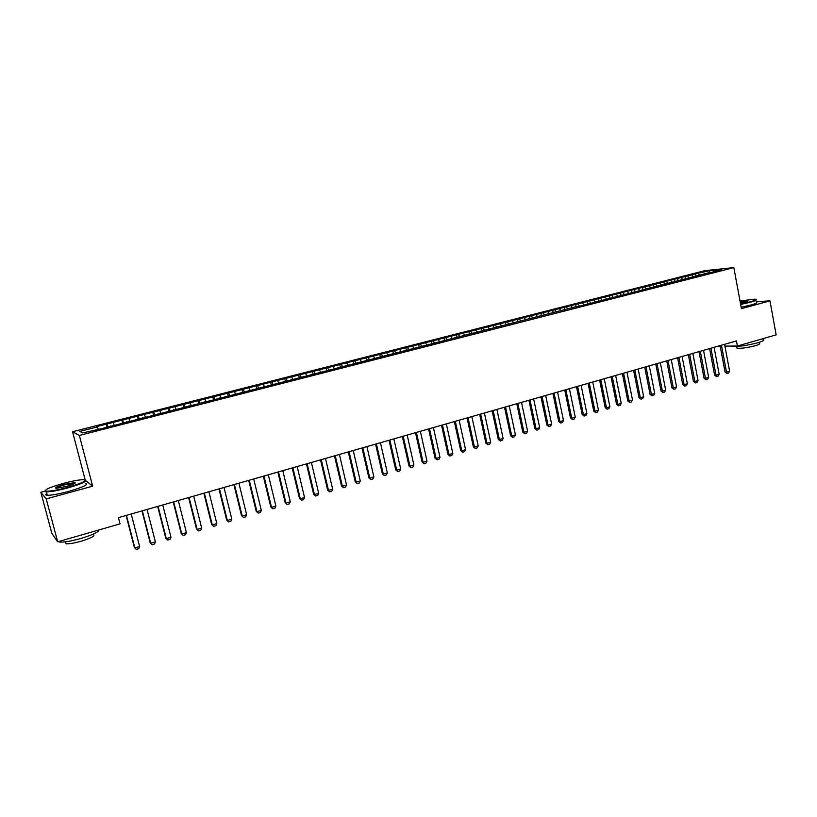 <?xml version="1.0" encoding="UTF-8"?>
<svg xmlns="http://www.w3.org/2000/svg" width="817" height="817" viewBox="0 0 817 817"><rect width="100%" height="100%" fill="white"/><g stroke="black" fill="none" stroke-linecap="round" stroke-linejoin="round"><path stroke-width="1.23" d="M44.802 491.201L40.85 492.273L51.839 533.297L57.701 541.824L120.038 523.871L118.424 517.651L736.454 340.924L737.404 346.02L776.15 334.858L769.971 300.86L756.205 301.708M85.193 479.936L72.55 431.733L704.795 270.682L733.84 267.608L79.361 435.441L72.55 431.733M709.605 272.929L709.646 270.682L695.533 273.869L106.19 424.176L96.692 426.607L98.193 428.976M709.646 270.682L721.697 269.406L709.963 272.847M582.633 303.097L584.114 305.068L710.157 272.367M584.114 305.068L576.843 306.937M97.427 426.923L79.8 431.417L82.731 432.939L101.451 428.68L576.986 306.446M106.956 424.493L107.915 427.025M113.277 422.879L114.063 424.922M122.713 420.469L123.694 422.981M128.974 418.866L129.78 420.898M110.387 425.861L110.448 426.372M138.318 416.486L139.319 418.978M144.517 414.903L145.334 416.915M126.431 421.756L126.482 422.266M153.759 412.544L154.791 415.016M159.897 410.982L160.735 412.973M142.311 417.691L142.352 418.202M169.058 408.643L170.099 411.094M175.134 407.091L175.982 409.072M158.028 413.668L158.059 414.178M184.203 404.772L185.265 407.213M190.218 403.241L191.076 405.212M173.582 409.685L173.613 410.195M199.195 400.953L200.277 403.373M205.149 399.431L206.027 401.382M188.982 405.743L189.003 406.253M214.044 397.164L215.137 399.564M219.936 395.653L220.835 397.593M204.23 401.841L204.25 402.352M228.75 393.406L229.863 395.796M234.591 391.915L235.5 393.835M219.334 397.981L219.344 398.492M243.313 389.689L244.446 392.058M249.093 388.218L250.012 390.128M234.285 394.151L234.285 394.662M257.733 386.012L258.877 388.361M263.462 384.552L264.402 386.441M249.083 390.363L249.073 390.873M272.02 382.366L273.184 384.695M277.688 380.916L278.638 382.795M263.738 386.615L263.728 387.125M286.164 378.751L287.349 381.069M291.781 377.321L292.752 379.19M278.25 382.897L278.229 383.408M300.176 375.177L301.381 377.474M305.742 373.757L306.845 375.84M314.055 371.633L315.27 373.92M319.58 370.224L320.795 372.501M306.855 375.575L306.824 376.086M327.811 368.13L329.037 370.397M333.275 366.731L334.51 368.988M341.435 364.648L342.68 366.904M346.847 363.269L348.103 365.516M354.935 361.206L356.192 363.442M360.297 359.837L361.563 362.064M348.747 364.852L348.696 365.362M368.304 357.795L369.56 359.98M373.614 356.437L374.901 358.653M381.549 354.415L382.775 356.508M386.819 353.067L388.106 355.262M394.682 351.065L395.867 353.067M399.891 349.727L401.198 351.913M407.683 347.746L408.847 349.666M412.851 346.418L414.178 348.593M420.571 344.457L421.715 346.306M425.698 343.14L427.025 345.295M433.347 341.189L434.46 342.977M438.423 339.892L439.771 342.037M446 337.962L447.103 339.688M451.035 336.675L452.393 338.8M458.551 334.766L459.654 336.471M463.535 333.489L464.904 335.603M470.98 331.59L472.093 333.285M475.923 330.323L477.302 332.427M483.296 328.444L484.43 330.129M488.198 327.198L489.597 329.282M495.51 325.329L496.644 327.004M500.372 324.083L501.771 326.157M507.623 322.235L508.756 323.91M512.433 321.01L513.842 323.062M519.612 319.171L520.766 320.836M524.391 317.956L525.811 319.998M531.51 316.138L532.674 317.782M536.238 314.933L537.678 316.965M543.305 313.136L544.469 314.77M547.993 311.931L549.433 313.953M541.017 313.279L541.344 316.026M554.988 310.154L556.163 311.777M559.635 308.959L561.095 310.971M566.579 307.192L567.764 308.806M571.185 306.018L572.656 308.009M578.068 304.261L579.263 305.864M589.455 301.35L590.66 302.944M593.99 300.196L595.44 302.116M600.75 298.471L601.955 300.053M605.244 297.327L606.674 299.196M611.943 295.611L613.159 297.184M616.396 294.477L617.805 296.295M623.054 292.782L624.27 294.345M627.466 291.649L628.855 293.415M634.063 289.974L635.289 291.526M638.434 288.85L639.803 290.566M644.981 287.186L646.216 288.728M649.321 286.073L650.669 287.747M655.806 284.418L657.052 285.96M660.116 283.325L661.433 284.949M666.539 281.681L667.795 283.203M670.808 280.588L672.115 282.182M677.191 278.965L678.447 280.476M681.429 277.882L682.716 279.434M687.751 276.269L689.017 277.77M691.948 275.196L693.224 276.708M698.229 273.593L699.536 275.145M40.85 492.273L46.222 498.891L57.701 541.824M733.84 267.608L741.438 308.663L769.971 300.86M46.222 498.891L92.648 486.186L79.361 435.441M718.061 346.183L720.186 346.163M724.914 346.122L737.404 346.02M92.648 486.186L85.979 480.805M695.533 273.869L696.013 276.412M685.075 276.534L685.565 279.087M674.546 279.22L675.036 281.783M663.925 281.936L664.425 284.51M653.212 284.663L653.712 287.247M642.417 287.421L642.918 290.015M631.521 290.198L632.041 292.803M620.542 292.997L621.063 295.611M609.472 295.825L609.993 298.44M598.299 298.665L598.83 301.299M587.045 301.544L587.576 304.19M575.679 304.435L576.22 307.09M564.23 307.355L564.772 310.021M552.67 310.307L553.221 312.982M529.263 316.281L529.733 318.538M517.396 319.304L517.876 321.571M505.437 322.358L505.917 324.635M493.366 325.432L493.856 327.719M481.193 328.536L481.683 330.834M468.907 331.671L469.407 333.979M456.519 334.827L457.02 337.145M444.009 338.024L444.519 340.342M431.396 341.24L431.907 343.579M418.661 344.488L419.182 346.827M405.814 347.766L406.335 350.115M392.844 351.065L393.375 353.434M379.762 354.404L380.303 356.784M366.557 357.775L367.109 360.154M353.23 361.175L353.781 363.565M339.78 364.607L340.342 367.007M326.208 368.069L326.78 370.54M312.502 371.561L313.115 374.166M298.675 375.085L299.318 377.822M284.704 378.649L285.388 381.529M270.611 382.244L271.305 385.175M256.375 385.879L257.089 388.821M242.006 389.535L242.72 392.497M227.504 393.243L228.229 396.214M212.849 396.98L213.584 399.962M198.061 400.749L198.797 403.751M183.12 404.558L183.876 407.571M168.036 408.408L168.792 411.431M152.799 412.289L153.576 415.332M137.419 416.21L138.196 419.264M121.876 420.183L122.662 423.247M106.19 424.176L106.976 427.26M724.577 344.325L729.612 371.184L728.539 373.042L726.987 373.502L726.497 372.113L725.057 372.082L720.083 345.611M729.612 371.184L726.497 372.113L721.442 345.223M726.987 373.502L725.057 372.082M714.089 347.317L719.185 374.288L718.112 376.147L716.54 376.617L716.039 375.217L714.62 375.177L709.585 348.614M719.185 374.288L716.039 375.217L710.923 348.226M716.54 376.617L714.62 375.177M703.519 350.34L708.666 377.413L707.593 379.272L706.011 379.752L705.49 378.353L704.08 378.312L698.995 351.637M708.666 377.413L705.49 378.353L700.332 351.259M706.011 379.752L704.08 378.312M740.59 304.047L749.975 301.902C755.562 300.319 757.196 299.39 754.867 299.124L740.018 300.952M755.95 299.502C757.267 299.921 755.378 300.84 750.282 302.259L740.662 304.465M740.151 301.708L747.892 300.881L740.437 303.26M747.596 301.34L740.233 302.116M763.139 339.504C764.773 340.107 762.976 341.2 757.737 342.772C746.37 345.673 737.853 346.868 732.195 346.337L731.634 346.071M759.126 342.354L759.289 343.293C760.474 343.743 759.177 344.539 755.408 345.683C747.228 347.766 741.101 348.614 737.026 348.216L736.873 347.419M756.297 302.219C757.91 302.617 756.072 303.556 750.803 305.047L741.182 307.243M63.328 483.398C49.633 487.32 43.863 489.904 46.028 491.15C49.776 491.436 56.935 490.2 67.515 487.422C82.987 482.857 88.185 480.263 83.089 479.661C78.636 479.845 72.049 481.09 63.328 483.398M85.387 480.11C87.256 481.387 81.363 483.991 67.699 487.943C57.793 490.557 50.685 491.854 46.375 491.834L45.18 490.629M64.359 484.379L75.011 482.541C76.144 483.133 73.285 484.42 66.443 486.391L56.506 488.29C53.973 487.953 56.587 486.656 64.359 484.379M75.011 483.276L64.533 484.889C59.437 486.319 56.577 487.443 55.934 488.27M98.99 529.937C98.734 532.01 92.76 534.849 81.057 538.423C71.242 541.16 64.155 542.365 59.794 542.049L58.426 541.62M93.118 534.492C95.885 535.574 91.953 537.8 81.332 541.181C74.276 543.152 69.179 544.01 66.044 543.765L65.595 542.09M85.397 483.378C89.124 484.348 83.528 487.024 68.618 491.415C58.722 494.04 51.614 495.327 47.294 495.286C45.374 495.143 45.221 494.551 46.814 493.499M692.857 353.393L698.055 380.559L696.993 382.438L695.4 382.907L694.858 381.519L693.459 381.468L688.322 354.69M698.055 380.559L694.858 381.519L689.64 354.312M695.4 382.907L693.459 381.468M682.103 356.467L687.363 383.745L686.3 385.624L684.687 386.104L684.135 384.705L682.757 384.644L677.559 357.764M687.363 383.745L684.135 384.705L678.866 357.397M684.687 386.104L682.757 384.644M671.268 359.562L676.578 386.952L675.516 388.831L673.892 389.311L673.32 387.912L671.952 387.85L666.713 360.869M676.578 386.952L673.32 387.912L668 360.501M673.892 389.311L671.952 387.85M660.33 362.697L665.702 390.179L664.64 392.068L663.006 392.558L662.413 391.159L661.065 391.088L655.765 364.004M665.702 390.179L662.413 391.159L657.031 363.636M663.006 392.558L661.065 391.088M649.311 365.842L654.734 393.437L653.671 395.336L652.017 395.826L651.425 394.427L650.077 394.345L644.725 367.16M654.734 393.437L651.425 394.427L645.981 366.792M652.017 395.826L650.077 394.345M638.189 369.029L643.663 396.725L642.611 398.625L640.947 399.125L640.324 397.726L639.006 397.634L633.594 370.336M643.663 396.725L640.324 397.726L634.829 369.989M640.947 399.125L639.006 397.634M626.966 372.235L632.511 400.044L631.459 401.954L629.774 402.454L629.141 401.045L627.834 400.953L622.36 373.553M632.511 400.044L629.141 401.045L623.585 373.206M629.774 402.454L627.834 400.953M615.65 375.473L621.247 403.394L620.205 405.303L618.51 405.804L617.856 404.395L616.559 404.303L611.034 376.79M621.247 403.394L617.856 404.395L612.239 376.443M618.51 405.804L616.559 404.303M604.243 378.731L609.901 406.764L608.859 408.684L607.143 409.194L606.48 407.785L605.203 407.683L599.607 380.058M609.901 406.764L606.48 407.785L600.801 379.711M607.143 409.194L605.203 407.683M592.733 382.019L598.452 410.165L597.411 412.095L595.685 412.605L594.99 411.196L593.734 411.084L588.087 383.357M598.452 410.165L594.99 411.196L589.261 383.02M595.685 412.605L593.734 411.084M581.122 385.348L586.902 413.596L585.86 415.526L584.114 416.047L583.409 414.638L582.164 414.515L576.455 386.676M586.902 413.596L583.409 414.638L577.619 386.349M584.114 416.047L582.164 414.515M569.408 388.698L575.25 417.068L574.208 418.998L572.451 419.519L571.726 418.11L570.501 417.987L564.731 390.026M575.25 417.068L571.726 418.11L565.864 389.709M572.451 419.519L570.501 417.987M557.582 392.068L563.495 420.561L562.453 422.501L560.687 423.032L559.941 421.613L558.736 421.48L552.905 393.416M563.495 420.561L559.941 421.613L554.018 393.089M560.687 423.032L558.736 421.48M545.664 395.479L551.628 424.084L550.607 426.035L548.82 426.566L548.054 425.146L546.859 425.003L540.966 396.827M551.628 424.084L548.054 425.146L542.069 396.511M548.82 426.566L546.859 425.003M533.634 398.921L539.669 427.638L538.638 429.589L536.84 430.13L536.054 428.711L534.88 428.568L528.926 400.269M539.669 427.638L536.054 428.711L530.008 399.962M536.84 430.13L534.88 428.568M521.501 402.393L527.598 431.223L526.577 433.184L524.759 433.725L523.952 432.305L522.798 432.152L516.773 403.741M527.598 431.223L523.952 432.305L517.835 403.435M524.759 433.725L522.798 432.152M509.246 405.896L515.415 434.848L514.404 436.809L512.565 437.361L511.738 435.941L510.605 435.778L504.508 407.244M515.415 434.848L511.738 435.941L505.56 406.948M512.565 437.361L510.605 435.778M496.889 409.429L503.129 438.494L502.118 440.475L500.259 441.027L499.422 439.597L498.299 439.434L492.14 410.788M503.129 438.494L499.422 439.597L493.162 410.491M500.259 441.027L498.299 439.434M484.42 412.993L490.731 442.181L489.72 444.162L487.851 444.724L486.983 443.294L485.89 443.12L479.661 414.352M490.731 442.181L486.983 443.294L480.662 414.066M487.851 444.724L485.89 443.12M471.838 416.588L478.211 445.898L477.21 447.89L475.32 448.451L474.442 447.022L473.36 446.838L467.058 417.957M478.211 445.898L474.442 447.022L468.049 417.681M475.32 448.451L473.36 446.838M459.144 420.224L465.588 449.656L464.587 451.648L462.677 452.209L461.779 450.79L460.717 450.596L454.354 421.592M465.588 449.656L461.779 450.79L455.314 421.317M462.677 452.209L460.717 450.596M446.327 423.89L452.843 453.445L451.842 455.437L449.922 456.009L449.003 454.579L447.961 454.385L441.527 425.259M452.843 453.445L449.003 454.579L442.467 424.993M449.922 456.009L447.961 454.385M433.398 427.587L439.985 457.265L438.995 459.266L437.054 459.848L435.083 458.204L428.578 428.966M439.985 457.265L436.104 458.419L429.497 428.7M437.054 459.848L435.083 458.204M420.346 431.315L427.005 461.115L426.014 463.137L424.064 463.719L422.093 462.065L415.506 432.693M427.005 461.115L423.094 462.279L416.404 432.438M424.064 463.719L422.093 462.065M407.172 435.083L413.902 465.016L412.922 467.038L410.941 467.62L408.98 465.956L402.321 436.472M413.902 465.016L409.95 466.19L403.19 436.217M410.941 467.62L408.98 465.956M393.865 438.882L400.687 468.948L399.707 470.97L397.705 471.562L395.745 469.887L389.004 440.271M400.687 468.948L396.694 470.132L389.852 440.036M397.705 471.562L395.745 469.887M380.446 442.722L387.34 472.91L386.359 474.943L384.347 475.545L382.376 473.86L375.575 444.121M387.34 472.91L383.306 474.105L376.392 443.886M384.347 475.545L382.376 473.86M366.894 446.603L373.869 476.914L372.889 478.956L370.867 479.559L368.896 477.863L362.002 448.002M373.869 476.914L369.795 478.119L362.809 447.767M370.867 479.559L368.896 477.863M353.22 450.514L360.266 480.958L359.296 483L357.243 483.613L355.272 481.907L348.318 451.913M360.266 480.958L356.161 482.173L349.084 451.689M357.243 483.613L355.272 481.907M339.402 454.456L346.531 485.032L345.571 487.085L343.508 487.708L341.537 485.992L334.49 455.866M346.531 485.032L342.394 486.268L335.236 455.651M343.508 487.708L341.537 485.992M325.462 458.449L332.672 489.158L331.722 491.221L329.629 491.834L327.658 490.108L320.53 459.859M332.672 489.158L328.495 490.394L321.255 459.654M329.629 491.834L327.658 490.108M311.379 462.473L318.681 493.315L317.731 495.378L315.617 496.011L313.646 494.275L306.436 463.882M318.681 493.315L314.453 494.571L307.131 463.688M315.617 496.011L313.646 494.275M297.174 466.538L304.547 497.512L303.607 499.585L301.473 500.218L299.502 498.472L292.21 467.957M304.547 497.512L300.288 498.778L292.874 467.763M301.473 500.218L299.502 498.472M282.815 470.643L290.28 501.75L289.351 503.834L287.196 504.477L285.225 502.721L277.851 472.063M290.28 501.75L285.981 503.037L278.485 471.879M287.196 504.477L285.225 502.721M268.323 474.789L275.88 506.029L274.951 508.123L272.776 508.766L270.805 507L263.34 476.209M275.88 506.029L271.53 507.326L263.952 476.035M272.776 508.766L270.805 507M253.689 478.966L261.328 510.359L260.409 512.453L258.213 513.107L256.242 511.33L248.695 480.396M261.328 510.359L256.936 511.667L249.267 480.233M258.213 513.107L256.242 511.33M238.911 483.194L246.642 514.72L245.723 516.824L243.507 517.488L241.536 515.69L233.897 484.634M246.642 514.72L242.21 516.038L234.448 484.471M243.507 517.488L241.536 515.69M223.981 487.463L231.803 519.132L230.894 521.246L228.658 521.91L226.687 520.102L218.956 488.903M231.803 519.132L227.33 520.46L219.477 488.75M228.658 521.91L226.687 520.102M208.907 491.773L216.822 523.585L215.913 525.699L213.656 526.373L211.685 524.555L203.862 493.213M216.822 523.585L212.297 524.933L204.352 493.08M213.656 526.373L211.685 524.555M193.68 496.133L201.687 528.078L200.788 530.202L198.511 530.887L196.54 529.059L188.625 497.573M201.687 528.078L197.122 529.436L189.084 497.441M198.511 530.887L196.54 529.059M178.3 500.525L186.409 532.623L185.51 534.757L183.212 535.441L181.241 533.603L173.235 501.975M186.409 532.623L181.793 534.001L173.653 501.852M183.212 535.441L181.241 533.603M162.767 504.967L170.967 537.218L170.079 539.353L167.751 540.047L165.78 538.189L157.681 506.428M170.967 537.218L166.311 538.597L158.069 506.315M167.751 540.047L165.78 538.189M147.07 509.461L155.373 541.845L154.495 543.999L152.146 544.694L150.175 542.825L141.974 510.911M155.373 541.845L150.665 543.244L142.332 510.809M152.146 544.694L150.175 542.825M131.21 513.995L139.615 546.532L138.747 548.687L136.368 549.392L134.397 547.513L126.104 515.456M139.615 546.532L134.856 547.941L126.421 515.364M136.368 549.392L134.397 547.513M736.709 346.49L737.026 348.216M46.028 491.15L45.67 491.763M74.664 483.143L75.011 482.541M59.794 542.049L59.59 541.283M65.523 541.814L66.044 543.765M47.294 495.286L46.375 491.834"/></g></svg>
